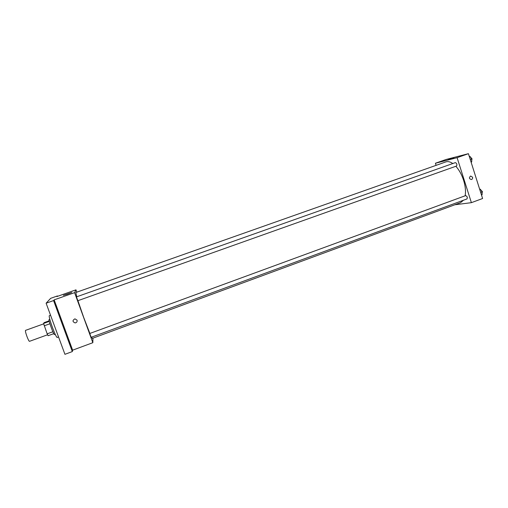 <?xml version="1.0" encoding="UTF-8"?>
<svg xmlns="http://www.w3.org/2000/svg" width="508" height="508" viewBox="0 0 508 508"><rect width="100%" height="100%" fill="white"/><g stroke="black" fill="none" stroke-linecap="round" stroke-linejoin="round"><path stroke-width="0.76" d="M43.663 323.856L25.514 330.371C25.216 330.918 25.698 332.969 26.962 336.525C28.15 339.604 28.988 341.211 29.47 341.338L47.6 334.766M49.27 321.399L43.567 323.45L44.152 322.624L49.143 320.834M52.876 331.768L47.161 333.839L48.101 335.718L53.778 333.654M47.161 333.839L43.567 323.45M49.924 323.755L44.202 325.819M55.213 334.315L54.496 334.575C53.778 335.286 48.089 319.513 49.098 319.602L49.816 319.341M50.546 315.239L49.282 315.697C48.939 316.668 50.032 320.694 52.559 327.768C54.883 333.915 56.407 337.141 57.131 337.464L58.541 336.95M92.951 338.144L92.837 342.697L72.638 350.171L72.314 351.58L64.935 354.317L46.114 303.2L50.66 298.329L57.423 295.948L57.556 296.323M70.936 346.767L69.151 341.833L70.936 346.767M57.213 309.391L55.404 304.425L57.213 309.391M72.638 350.171L54.159 299.86L53.575 300.565L46.114 303.2M72.314 351.58L53.575 300.565M92.837 342.697L74.587 292.652L54.159 299.86M74.587 292.652L75.971 289.839L56.928 296.545L57.423 295.948M67.418 294.176L63.367 295.351L71.793 292.487L67.418 294.176M77.927 300.679L83.763 317.608L89.884 333.439M91.554 337.141L92.373 338.36L460.572 202.654L463.455 200.241M452.799 163.532C450.228 161.747 447.916 161.201 445.872 161.9L75.832 292.506L76.733 296.786M75.971 289.839L76.816 292.157M90.487 335.604L91.186 337.28L467.074 198.907L467.335 197.098L465.811 195.548L89.814 333.464L90.487 335.604M77.857 300.704L76.473 296.882L455.378 162.617C456.857 163.366 457.251 164.503 456.559 166.021L77.857 300.704M77.057 320.161C77.349 321.672 76.714 322.593 75.146 322.923C72.39 321.742 72.32 320.383 74.943 318.84L77.057 320.161C77.349 321.672 76.714 322.593 75.146 322.923C72.39 321.742 72.32 320.383 74.943 318.84L74.943 318.84M455.854 166.275C459.156 169.951 461.74 174.644 463.614 180.346C465.411 186.188 465.919 191.338 465.131 195.796M454.819 204.775L471.392 202.66L457.092 157.677L435.426 163.246L436.099 165.348M435.426 163.246L446.151 159.468L468.414 153.683L482.6 198.514L471.392 202.66M468.414 153.683L457.092 157.677M453.911 157.912L448.145 159.652L453.911 157.912M472.573 177.216C472.815 178.371 472.427 179.146 471.424 179.534C469.119 178.88 468.852 177.711 470.624 176.022L472.573 177.216C472.815 178.371 472.427 179.146 471.424 179.534C469.119 178.88 468.852 177.711 470.624 176.022L472.573 177.216M471.094 162.154L471.716 161.931L471.684 158.928L469.951 156.343L469.303 156.508M471.684 158.928L470.237 159.448M469.951 156.343L469.322 156.566M470.554 157.245L472.002 158.731L471.703 160.636M481.482 194.983L482.105 194.755L482.098 191.853L480.346 189.211L479.692 189.319M482.098 191.853L480.657 192.38M480.346 189.211L479.73 189.44M480.885 190.024L482.39 191.567L482.098 193.377"/></g></svg>
